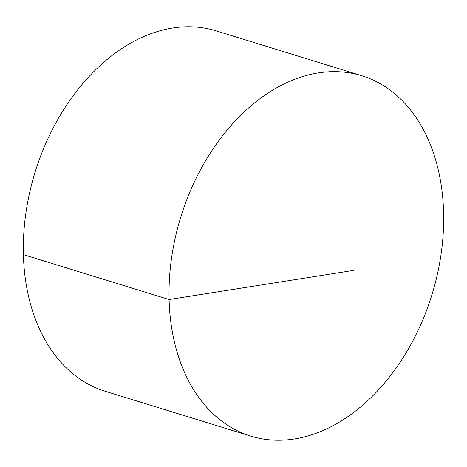 <?xml version="1.0" encoding="UTF-8"?>
<svg xmlns="http://www.w3.org/2000/svg" width="467" height="467" viewBox="0 0 467 467"><rect width="100%" height="100%" fill="white"/><g stroke="black" fill="none" stroke-linecap="round" stroke-linejoin="round"><path stroke-width="0.7" d="M301.659 76.874A188.545 131.449 107.1 0 0 171.5 258.444A188.545 131.449 107.1 0 0 250.826 436.131A188.545 131.449 107.1 0 0 311.034 435.016A188.545 131.449 107.1 0 0 441.187 253.447A188.545 131.449 107.1 0 0 361.861 75.759A188.545 131.449 107.1 0 0 301.659 76.874M361.861 75.759L216.174 30.869A188.545 131.449 107.1 0 0 155.966 31.984A188.545 131.449 107.1 0 0 25.813 213.553A188.545 131.449 107.1 0 0 105.139 391.241L250.826 436.131M353.361 270.434L169.083 299.522L23.397 254.632"/></g></svg>
